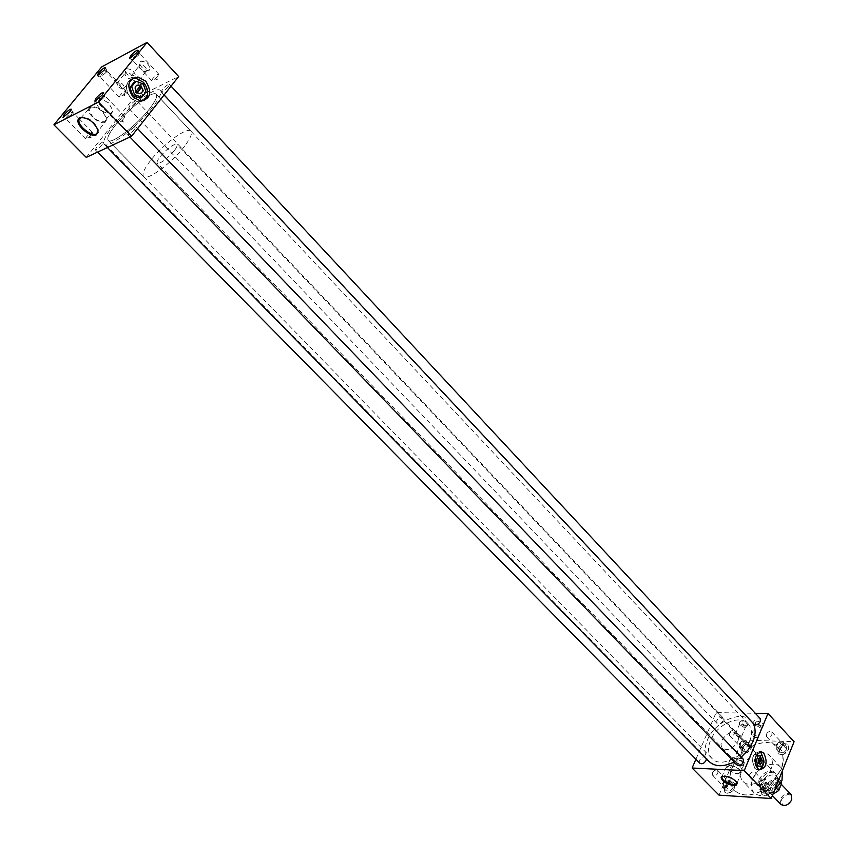 <?xml version="1.0" encoding="UTF-8"?>
<svg xmlns="http://www.w3.org/2000/svg" width="848" height="848" viewBox="0 0 848 848"><rect width="100%" height="100%" fill="white"/><g stroke="black" fill="none" stroke-linecap="round" stroke-linejoin="round"><path stroke-width="0.64" stroke-dasharray="4.24 3.18" d="M761.144 753.151L758.992 751.784C752.144 753.851 750.777 759.373 754.868 768.362L756.967 769.698C763.815 767.641 765.214 762.129 761.144 753.151L759.002 751.773C752.134 753.84 750.756 759.373 754.858 768.373L756.967 769.708C763.825 767.663 765.225 762.14 761.144 753.141M143.323 82.341L135.616 78.249C125.493 80.412 123.84 87.058 130.634 98.167L138.213 102.184C148.368 100.075 150.075 93.46 143.323 82.341M123.808 88.913L122.186 89.029L118.911 87.249L116.759 83.464L117.48 82.256C120.967 82.139 123.32 83.952 124.539 87.694L123.808 88.913M131.853 78.949C128.907 79.256 126.596 77.677 124.921 74.221L125.568 72.292C129.055 72.165 131.398 73.977 132.585 77.719L131.853 78.949M134.853 77.709C130.889 78.122 127.794 76.002 125.557 71.359L126.426 68.762C131.885 68.953 134.97 71.645 135.659 76.861L134.853 77.709M137.387 77.306L138.786 80.38L138.033 81.641L136.316 81.758L133.2 80.083L130.921 76.15L131.663 74.889L137.09 76.988M146.121 71.592C143.142 71.921 140.81 70.342 139.125 66.844L139.793 64.84C143.323 64.692 145.686 66.515 146.884 70.32L146.121 71.592M149.131 70.352C145.125 70.797 141.998 68.667 139.75 63.971L140.651 61.279C146.195 61.438 149.301 64.162 149.969 69.462L149.131 70.352M740.262 737.071L736.032 735.258L735.364 734.103L736.721 733.35L741.629 736.318L740.262 737.071M744.29 727.52L739.403 724.563L740.77 723.8L745.657 726.757L744.29 727.52M745.848 725.877L739.361 722.231L741.131 720.874C745.063 721.574 747.236 722.994 747.639 725.146L745.848 725.877M756.48 737.569L752.229 735.767L751.551 734.591L752.95 733.817L757.889 736.795L756.48 737.569M760.486 727.934L755.579 724.966L756.978 724.181L761.896 727.149L760.486 727.934M762.055 726.27L755.504 722.623L757.338 721.224C761.313 721.924 763.497 723.355 763.9 725.517L762.055 726.27M737.156 783.361L737.092 782.492C734.919 778.92 730.87 776.651 724.945 775.687L721.828 776.598M729.63 765.267L726.429 766.889C727.881 770.45 731.75 772.782 738.025 773.917L741.258 772.21C739.7 768.659 735.831 766.348 729.63 765.267M729.905 765.553L726.927 767.111C728.326 770.419 731.93 772.592 737.749 773.63L740.77 772.072C739.35 768.754 735.735 766.581 729.905 765.553M733.223 757.677L731.538 757.836L730.245 759.257C731.623 762.575 735.216 764.748 741.025 765.765L744.056 764.186L742.668 761.801L733.223 757.677M733.806 757.709L732.64 757.858C732.64 759.67 735.354 762.034 740.781 764.938C742.965 764.143 743.113 762.649 741.237 760.444L733.806 757.709M98.241 132.087L98.22 129.288C93.831 120.745 87.948 116.77 80.581 117.353L80.401 117.448M90.079 106.551L88.457 109.265C87.81 115.254 100.615 125.091 105.332 122.26L107.007 119.314C103.848 110.6 98.209 106.35 90.079 106.551M90.588 107.071L89.072 109.699C91.913 117.84 97.16 121.847 104.823 121.741L106.382 119.08C103.53 110.929 98.262 106.922 90.588 107.071M97.329 98.803L95.803 101.453C98.591 109.604 103.816 113.611 111.48 113.462L113.06 110.791L108.597 102.884L100.467 98.474L97.329 98.803M124.953 92.75L125.939 90.747C124.741 90.768 122.833 92.231 120.225 95.146L119.239 97.16L122.017 95.686L124.953 92.75M105.82 72.642L106.848 70.67C105.682 70.734 103.774 72.228 101.124 75.143L100.318 77.189L105.82 72.642M91.351 134.44L92.4 132.299C91.213 132.299 89.305 133.772 86.676 136.708L85.616 138.86L88.658 137.185L91.351 134.44M71.592 114.3L72.695 112.18C71.539 112.233 69.631 113.727 66.96 116.674L66.091 118.858L71.592 114.3M157.739 76.129L158.703 74.115C157.431 74.126 155.449 75.642 152.746 78.663L151.781 80.687L155.004 78.928L157.739 76.129M138.33 55.321L139.326 53.339C138.097 53.392 136.104 54.94 133.369 57.961L132.595 60.017L138.33 55.321M123.787 118.709L124.804 116.547C123.543 116.547 121.55 118.063 118.837 121.116L117.808 123.278L121.444 121.169L123.787 118.709M103.721 97.859L104.802 95.729C103.573 95.771 101.58 97.319 98.824 100.371L97.997 102.576L103.721 97.859M782.503 745.615L782.269 743.113C780.298 742.021 778.485 742.784 776.853 745.413L777.086 747.915C779.058 749.017 780.87 748.243 782.503 745.615M766.38 734.22C768.034 731.58 769.836 730.806 771.807 731.898L772.03 734.389C770.376 737.029 768.564 737.813 766.592 736.721L766.38 734.22M766.03 786.138L765.776 783.499C763.783 782.397 761.981 783.17 760.37 785.82L760.624 788.47C762.617 789.573 764.419 788.799 766.03 786.138M749.653 774.712C751.286 772.051 753.088 771.277 755.07 772.358L755.314 775.008C753.681 777.669 751.879 778.453 749.897 777.362L749.653 774.712M729.397 733.149C730.997 730.594 732.746 729.821 734.622 730.838L734.803 733.308C733.202 735.873 731.453 736.647 729.577 735.629L729.397 733.149M745.275 744.311L745.074 741.841C743.198 740.813 741.459 741.576 739.869 744.12L740.071 746.6C741.947 747.629 743.685 746.865 745.275 744.311M782.799 754.847L788.693 749.59L788.248 744.841C785.375 742.859 782.269 743.728 778.93 747.438L777.849 749.102L778.294 753.883L782.799 754.847L783.266 759.85L782.524 765.278L781.082 769.761L770.747 784.315C766.952 783.372 763.847 785.068 761.43 789.414L761.048 791.343C749.855 796.579 740.972 796.24 734.41 790.315L733.743 789.594L734.41 790.315M777.764 749.007C780.87 744.003 784.305 742.551 788.078 744.661L788.523 749.409C785.418 754.423 781.983 755.886 778.21 753.787L777.764 749.007M761.048 791.343L762.023 794.576C765.818 796.675 769.253 795.201 772.316 790.156L771.818 785.121L770.832 784.411M761.345 789.318C764.419 784.283 767.853 782.821 771.638 784.93L772.146 789.965C769.072 795.021 765.638 796.495 761.843 794.396L761.345 789.318M730.192 782.026L730.276 782.11C729.015 772.136 733.043 762.511 742.371 753.225L741.438 752.568L741.046 747.83C744.078 742.975 747.385 741.534 750.978 743.505L751.837 746.463L751.286 748.116C748.901 752.314 745.901 753.989 742.286 753.141C732.958 762.416 728.93 772.051 730.192 782.026L734.304 782.831L734.75 787.824L733.743 789.594M740.876 747.65C743.897 742.795 747.215 741.353 750.798 743.314L751.201 748.031C748.169 752.886 744.862 754.349 741.269 752.388L740.876 747.65M728.655 783.987L728.432 781.368C726.535 780.34 724.796 781.103 723.217 783.669L723.45 786.308C725.337 787.326 727.075 786.552 728.655 783.987M712.511 772.782C714.101 770.217 715.85 769.433 717.726 770.45L717.949 773.069C716.348 775.644 714.61 776.429 712.723 775.411L712.511 772.782M733.827 789.689C730.637 793.272 727.669 794.152 724.923 792.318L724.478 787.294L730.276 782.11M724.298 787.114C727.298 782.238 730.605 780.775 734.22 782.746L734.665 787.728C731.665 792.626 728.358 794.088 724.743 792.138L724.298 787.114M699.876 763.253L699.642 760.168C701.54 757.137 703.586 756.215 705.79 757.381L706.363 758.769M102.025 144.711C98.962 148.167 96.714 149.884 95.305 149.852L96.513 147.308C99.576 143.863 101.813 142.157 103.233 142.178L102.025 144.711M723.164 720.588C721.256 723.609 719.199 724.531 717.005 723.365L716.804 720.45C718.712 717.44 720.768 716.518 722.962 717.694L723.164 720.588M135.32 102.99C132.267 106.413 130.03 108.12 128.61 108.12L129.744 105.746C132.786 102.332 135.023 100.626 136.443 100.626L135.32 102.99M753.999 724.192L753.766 721.266C755.727 718.15 757.858 717.228 760.158 718.489M168.275 86.729C165.116 90.27 162.784 92.04 161.279 92.019L162.381 89.634C165.53 86.093 167.851 84.334 169.367 84.355L168.275 86.729M737.018 764.949L736.753 761.833C738.693 758.706 740.823 757.773 743.145 759.034M134.641 129.341C131.472 132.924 129.129 134.694 127.624 134.652L128.801 132.087C131.97 128.514 134.302 126.744 135.807 126.787L134.641 129.341M774.362 790.665C766.2 796.484 759.416 797.184 754.02 792.753C750.968 789.287 750.522 784.729 752.685 779.079C757.137 767.154 774.309 759.787 780.626 767.239L782.545 770.344M771.033 769.189C766.592 781.231 749.25 788.725 743.028 781.443C739.986 777.998 739.573 773.44 741.777 767.779C746.304 755.833 763.518 748.371 769.804 755.78C772.719 759.14 773.132 763.613 771.033 769.189M741.279 757.105L734.114 761.949M709.013 761.472C704.317 756.162 703.776 749.049 707.38 740.145C714.737 721.521 741.661 709.522 751.296 720.948L752.833 722.941M152.449 107.431C137.482 126.903 107.516 149.63 104.219 144.245C102.491 141.775 105.247 135.934 112.487 126.723C127.433 107.579 156.71 85.245 160.293 90.503C161.989 92.824 159.371 98.474 152.449 107.431M759.098 779.418C763.751 771.828 768.935 769.624 774.637 772.804L776.068 776.1L775.369 780.308C770.715 787.919 765.543 790.156 759.829 786.997L758.377 783.669L759.098 779.418M738.025 741.163L738.809 736.944L737.453 733.69C731.803 730.637 726.577 732.948 721.754 740.622L720.948 744.883L722.337 748.18C727.976 751.211 733.213 748.879 738.025 741.163M149.502 108.851C155.46 101.156 157.717 96.312 156.255 94.308C153.202 89.793 128.069 108.957 115.254 125.387C109.063 133.263 106.71 138.266 108.184 140.376C111.035 144.976 136.676 125.525 149.502 108.851M749.579 741.555C752.473 734.092 752.006 728.167 748.201 723.757C739.944 713.984 716.846 724.266 710.56 740.251C707.476 747.872 707.942 753.957 711.949 758.494C720.111 768.076 743.431 757.72 749.579 741.555M782.715 754.752L783.033 761.896L780.997 769.666L770.747 784.315M760.963 791.248C749.759 796.495 740.887 796.155 734.326 790.23M751.741 746.367C763.03 740.908 772.062 741.226 778.846 747.342M751.837 746.463C763.115 740.993 772.146 741.322 778.93 747.438M86.252 157.399L132.68 99.407L178.642 76.521M695.911 759.236L716.136 712.596L755.303 713.274M132.68 99.407L101.728 66.875M719.04 795.148L742.233 740.018L716.136 712.596M742.233 740.018L794.088 741.703M732.386 788.428L729.842 791.046L726.153 790.824L725.793 787.209L726.556 786.414L729.089 783.817L732.778 784.029L733.16 787.644L730.605 790.262M726.301 787.453L722.623 787.23L722.263 783.616L725.57 780.224L729.248 780.425L729.63 784.04L726.301 787.453L729.842 791.046M729.63 784.04L733.16 787.644M732.863 784.866L733.064 786.806M729.248 780.425L732.778 784.029M729.948 783.859L731.919 783.976M725.57 780.224L729.089 783.817M726.556 786.414L728.326 784.601M722.263 783.616L725.793 787.209M726.068 789.976L725.877 788.036M722.623 787.23L726.153 790.824M728.983 790.993L727.012 790.877M748.943 748.752L746.431 751.328L742.763 751.19L742.36 747.703L745.615 744.364L749.282 744.491L749.696 747.978L747.183 750.554M769.793 790.675L767.196 793.346L763.359 793.113L762.893 789.414L766.263 785.958L770.101 786.181L770.578 789.87L767.981 792.541M786.181 750.141L783.626 752.77L779.8 752.621L779.312 749.07L781.856 746.441L782.63 745.657L786.456 745.795L786.955 749.346L784.4 751.975M742.965 747.703L739.297 747.565L738.905 744.088L742.17 740.739L745.837 740.866L746.24 744.343L742.965 747.703L746.431 751.328M746.24 744.343L749.696 747.978M749.378 745.297L749.6 747.162M745.837 740.866L749.282 744.491M746.463 744.396L748.434 744.459M742.17 740.739L745.615 744.364M743.113 746.929L744.862 745.138M738.905 744.088L742.36 747.703M742.668 750.374L742.456 748.508M739.297 747.565L742.763 751.19M745.572 751.296L743.611 751.222M763.656 789.689L759.819 789.456L759.363 785.757L762.734 782.291L766.571 782.503L767.048 786.202L763.656 789.689L767.196 793.346M767.048 786.202L770.578 789.87M770.207 787.029L770.461 789.011M766.571 782.503L770.101 786.181M767.154 786.011L769.21 786.128M762.734 782.291L766.263 785.958M763.677 788.619L765.479 786.753M759.363 785.757L762.893 789.414M763.242 792.255L762.999 790.272M759.819 789.456L763.359 793.113M766.306 793.293L764.239 793.166M780.16 749.081L776.344 748.932L775.856 745.381L779.185 741.968L783.001 742.085L783.51 745.646L780.16 749.081L783.626 752.77M783.51 745.646L786.955 749.346M786.573 746.611L786.838 748.519M783.001 742.085L786.456 745.795M783.51 745.689L785.566 745.763M779.185 741.968L782.63 745.657M780.086 748.275L781.856 746.441M775.856 745.381L779.312 749.07M779.683 751.794L779.429 749.886M776.344 748.932L779.8 752.621M782.736 752.738L780.69 752.653M760.211 780.563L759.479 783.637L759.861 786.382L760.953 788.11L763.709 789.594C769.157 789.986 773.397 787.262 776.439 781.453L777.065 776.789L775.708 773.97C770.016 770.8 764.854 772.994 760.211 780.563M174.381 150.552C166.802 159.265 161.099 163.473 157.283 163.198C156.583 162.254 157.474 160.145 159.922 156.891C167.469 148.23 173.151 144.043 176.978 144.319C177.656 145.252 176.797 147.319 174.381 150.552M184.716 146.015C172.367 162.699 146.81 181.514 143.556 176.522C141.881 174.222 144.033 169.123 150.001 161.237C162.36 144.796 187.408 126.246 190.874 131.175C192.507 133.369 190.461 138.319 184.716 146.015M149.481 108.862C136.666 125.515 111.056 144.944 108.215 140.344C106.742 138.235 109.095 133.242 115.275 125.377C128.069 108.968 153.17 89.824 156.223 94.34C157.675 96.333 155.428 101.177 149.481 108.862M791.534 800.183C785.259 807.063 781.814 806.84 781.209 799.526C787.453 792.668 790.887 792.891 791.534 800.183M791.152 794.618C787.156 792.361 783.552 793.866 780.361 799.134L780.923 804.423M779.333 786.902C776.1 792.202 772.486 793.749 768.5 791.534L767.97 786.244C771.203 780.955 774.807 779.429 778.803 781.655L779.333 786.902M774.924 786.679L777.87 779.376L774.998 786.668C772.072 789.668 769.009 790.93 765.808 790.442L763.327 789.106L761.928 785.926L764.907 778.793C769.306 774.659 773.206 773.853 776.598 776.386L777.87 779.376M764.875 778.676L761.366 781.39L761.928 785.926M776.598 776.386L780.287 780.255C776.895 777.722 772.994 778.517 768.595 782.64L764.907 778.793M777.902 779.492L780.987 782.725M780.287 780.255L781.337 782.036M772.952 794.163L767.037 792.954L765.702 789.764L768.595 782.64M762.002 785.926L765.702 789.764M776.747 788.492L774.998 786.668M139.74 86.634L134.959 91.902L136.252 93.259L140.948 93.312M140.567 101.05L138.213 102.205L130.624 98.177C124.465 89.379 124.995 82.828 132.203 78.535C125.122 82.881 124.645 89.411 130.762 98.103L138.33 102.12L144.043 100.721M138.33 102.12L138.213 102.184C148.389 100.096 150.096 93.471 143.333 82.32L135.606 78.217L132.277 78.514M140.005 98.156L144.287 92.792L141.415 84.811L134.238 82.15M143.185 83.91L141.415 84.811M146.047 91.902L144.287 92.792M139.401 86.358L140.344 85.881M136.676 85.309C134.694 86.676 134.44 88.711 135.892 91.425L134.959 91.902M136.252 93.259L136.931 92.421M758.207 763.815L760.402 758.494L759.681 757.741L757.487 763.073L760.009 764.08M759.554 751.943L759.13 751.794C752.282 753.851 750.904 759.384 754.996 768.373L757.094 769.698L759.204 769.666M763.783 761.695L763.815 760.592M755.271 757.995L754.285 760.402L755.165 763.211M759.872 766.242L761.992 761.091L760.264 755.589L756.416 755.229M762.278 755.674L760.264 755.589M754.985 760.433L754.285 760.402M763.995 761.175L761.992 761.091M759.681 757.741L760.751 757.783M760.147 757.571C758.07 758.292 757.54 760.147 758.557 763.115L757.487 763.073M137.959 77.009L135.733 78.186M118.911 87.249L122.186 89.029M116.759 83.464L124.847 73.511M124.921 74.221L125.557 71.359M133.2 80.083L136.316 81.758M130.921 76.15L139.04 66.112M139.125 66.844L139.75 63.971M740.972 737.007L737.792 736.88L736.032 735.258M735.364 734.103L739.403 724.563M739.445 724.807L739.361 722.231M757.222 737.506L754.01 737.378L752.229 735.767M751.551 734.591L755.579 724.966M755.61 725.21L755.504 722.623M726.429 766.889L721.998 776.503M730.245 759.257L726.927 767.111M732.64 757.858L731.538 757.836M88.457 109.265L81.45 117.268M95.803 101.453L89.072 109.699M125.939 90.747L106.848 70.67M106.89 70.893L105.64 67.808M92.4 132.299L79.67 119.303M79.182 118.805L72.695 112.18M72.748 112.424L71.433 109.307M158.703 74.115L139.326 53.339M139.379 53.583L138.118 50.403M124.804 116.547L104.802 95.729M104.855 95.994L103.53 92.782M771.807 731.898L782.269 743.113M755.07 772.358L765.776 783.499M734.622 730.838L745.074 741.841M717.726 770.45L728.432 781.368M97.552 152.131L95.305 149.852M717.005 723.365L128.61 108.12M164.077 95.008L161.279 92.019M129.924 137.026L127.624 134.652M754.02 792.753L743.028 781.443M107.42 147.52L104.219 144.245M737.453 733.69L774.637 772.804M748.201 723.757L156.255 94.308M711.949 758.494L108.184 140.376M722.337 748.18L759.829 786.997M751.296 720.948L160.293 90.503M780.626 767.239L769.804 755.78M137.567 128.62L135.807 126.787M171.042 86.157L169.367 84.355M722.962 717.694L136.443 100.626M705.79 757.381L103.233 142.178M712.723 775.411L723.45 786.308M729.577 735.629L740.071 746.6M749.897 777.362L760.624 788.47M766.592 736.721L777.086 747.915M97.997 102.576L94.838 101.135M117.808 123.278L97.743 102.513M121.444 121.169L123.384 122.07L122.557 120.098M132.595 60.017L129.521 58.565M151.781 80.687L132.352 59.954M155.004 78.928L157.251 79.553L156.763 77.253M66.091 118.858L62.985 117.48M85.616 138.86L65.858 118.805M88.658 137.185L91.054 137.662L90.641 135.267M100.318 77.189L97.287 75.79M119.239 97.16L100.096 77.126M122.017 95.686L124.571 96.036L124.349 93.46M108.597 102.884L100.467 98.474M113.06 110.791L106.382 119.08M107.007 119.314L98.432 130.762M98.22 129.288L98.029 130.094M741.237 760.444L742.668 761.801M744.056 764.186L740.77 772.072M741.258 772.21L737.177 782.99M737.092 782.492L737.113 783.202M761.864 727.372L763.9 725.517M757.889 736.795L761.896 727.149M745.615 726.98L747.639 725.146M741.629 736.318L745.657 726.757M146.746 70.935L149.969 69.462M138.786 80.38L146.884 70.32M132.458 78.313L135.659 76.861M124.539 87.694L132.585 77.719M756.967 769.698L759.638 769.825L756.967 769.708M760.953 788.11L157.283 163.198M143.556 176.522L108.215 140.344M772.39 795.562L768.5 791.534M765.808 790.442L763.709 789.594M777.828 778.92L777.065 776.789M781.252 784.23L778.803 781.655M763.327 789.106L767.037 792.954M190.874 131.175L156.223 94.34M775.708 773.97L176.978 144.319M757.094 769.698L759.638 769.825M761.674 751.879L759.002 751.773"/><path stroke-width="1.27" d="M763.815 753.257L761.674 751.89C754.826 753.957 753.448 759.49 757.54 768.489L759.638 769.825C766.497 767.769 767.885 762.246 763.815 753.257L761.674 751.879C754.815 753.946 753.437 759.49 757.54 768.511L759.638 769.825C766.497 767.769 767.885 762.246 763.815 753.257L761.674 751.89C754.826 753.957 753.448 759.49 757.54 768.489L759.638 769.836C766.507 767.79 767.896 762.257 763.815 753.236M145.686 81.143L137.959 77.03C127.836 79.203 126.182 85.86 132.988 96.99L140.567 101.018C150.732 98.919 152.439 92.294 145.686 81.143L137.959 77.009C127.815 79.182 126.151 85.849 132.977 97.001L140.567 101.018C150.732 98.919 152.439 92.294 145.686 81.143L137.959 77.03C127.836 79.203 126.182 85.86 132.988 96.99L140.567 101.05C150.753 98.93 152.46 92.294 145.697 81.122M724.51 776.153L721.118 777.425C722.051 781.337 726.248 784.04 733.7 785.534L736.552 785.015L737.113 783.202C734.866 779.513 730.658 777.16 724.51 776.153M721.828 776.598L721.606 777.362C723.153 781.061 727.213 783.52 733.796 784.729L737.156 783.361M79.733 117.713L78.228 119.367C75.44 125.186 90.81 138.16 96.46 134.79L98.029 130.094C93.481 121.232 87.376 117.098 79.733 117.713M80.401 117.448L78.896 120.172C78.281 126.426 91.775 136.751 96.693 133.825L98.241 132.087M104.272 70.024L105.64 67.808C104.707 67.162 102.269 68.964 98.326 73.204L97.287 75.79L104.272 70.024M69.971 111.692L71.433 109.307C70.522 108.618 68.084 110.42 64.109 114.713L62.985 117.48L69.971 111.692M136.782 52.597L138.118 50.403C137.132 49.693 134.599 51.548 130.507 55.968L129.521 58.565L136.782 52.597M102.099 95.156L103.53 92.782C102.576 92.019 100.022 93.874 95.888 98.347L94.838 101.135L102.099 95.156M706.363 758.769L706.024 760.455C704.126 763.486 702.08 764.419 699.876 763.253L97.552 152.131M171.042 86.157L760.158 718.489L760.391 721.404C758.441 724.521 756.31 725.453 753.999 724.192L164.077 95.008M137.567 128.62L743.145 759.034L743.41 762.14C741.459 765.267 739.339 766.21 737.018 764.949L129.924 137.026M782.545 770.344L781.941 780.658L774.362 790.665M752.833 722.941C755.822 728.008 755.844 734.241 752.907 741.661L748.137 749.886L741.279 757.105M734.114 761.949C723.492 767.122 715.129 766.963 709.013 761.472L107.42 147.52M147.064 42.4L178.642 76.521L131.546 136.263L86.252 157.399L53.912 124.815L101.728 66.875L147.064 42.4L98.495 102.057L53.912 124.815M755.303 713.274L767.981 713.497L744.247 770.599L692.116 768.012L695.911 759.236M131.546 136.263L98.495 102.057M767.981 713.497L794.088 741.703L771.203 798.509L719.04 795.148L692.116 768.012M771.203 798.509L744.247 770.599M772.39 795.562L780.923 804.423C784.93 806.671 788.523 805.155 791.725 799.865L791.152 794.618L781.252 784.23M780.987 782.725L781.591 783.361L781.337 782.036M772.952 794.163L778.708 790.548L781.591 783.361M778.708 790.548L776.747 788.492M140.948 93.312C142.835 91.913 143.058 89.888 141.627 87.249L140.683 87.726L139.74 86.634M136.613 92.114L139.337 93.566C142.973 92.803 143.577 90.429 141.15 86.443L138.404 84.98C134.779 85.754 134.185 88.128 136.613 92.114M144.043 100.721C149.068 95.623 148.877 89.475 143.439 82.277L135.733 78.186L132.277 78.514M137.27 92.697L141.627 87.249M134.238 82.15L129.914 87.524L132.807 95.548L140.005 98.156L141.764 97.287L146.047 91.902L143.185 83.91L135.998 81.249L134.238 82.15M135.998 81.249L131.673 86.623L129.914 87.524M131.673 86.623L134.567 94.658L132.807 95.548M134.567 94.658L141.764 97.287M135.987 91.319L140.344 85.881L136.676 85.309M136.931 92.421L140.683 87.726M760.009 764.08C762.002 763.232 762.479 761.387 761.472 758.536L760.465 758.494M759.024 763.56L759.787 764.037C762.235 763.306 762.734 761.324 761.271 758.112L760.508 757.624C758.059 758.366 757.561 760.338 759.024 763.56M759.204 769.666C761.811 768.585 763.338 765.935 763.783 761.695M763.815 760.592L761.271 753.151L759.554 751.943M759.299 763.804L761.472 758.536M758.419 755.314L756.289 760.486L758.017 766.009L761.875 766.338L763.995 761.175L762.278 755.674L756.416 755.229L755.271 757.995M755.165 763.211L756.013 765.914L761.875 766.338M756.289 760.486L754.985 760.433M758.017 766.009L756.013 765.914M758.61 762.988L760.751 757.783L760.147 757.571M759.978 751.826L761.674 751.89L759.978 751.826M135.733 78.186L137.959 77.03L135.733 78.186M721.669 776.916L721.118 777.425M721.998 776.503L721.606 777.362M79.129 118.943L78.228 119.367M81.45 117.268L78.896 120.172"/></g></svg>
